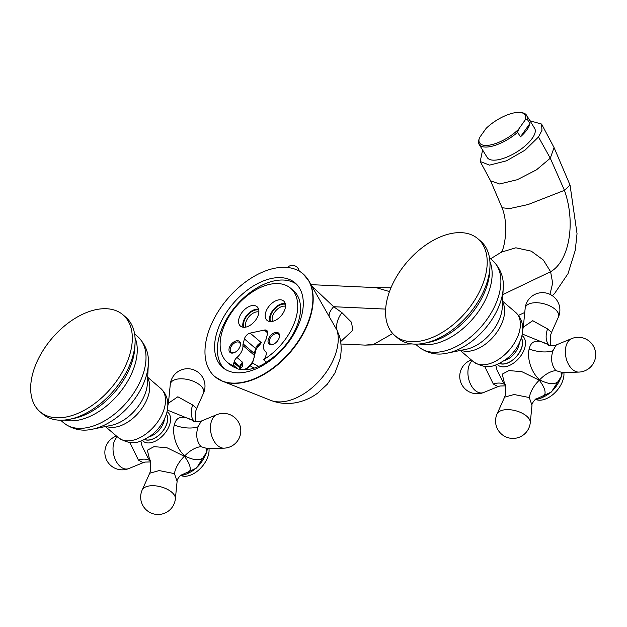 <?xml version="1.0" encoding="UTF-8"?>
<svg xmlns="http://www.w3.org/2000/svg" width="627" height="627" viewBox="0 0 627 627"><rect width="100%" height="100%" fill="white"/><g stroke="black" fill="none" stroke-linecap="round" stroke-linejoin="round"><path stroke-width="0.94" d="M549.707 345.673L548.907 345.015C537.629 338.839 531.053 340.171 529.196 349.004C527.229 354.678 529.157 370.526 539.643 379.837C551.815 386.114 559.143 384.672 561.627 375.51C557.419 387.611 549.746 395.402 538.601 398.89L535.63 399.258M548.821 345.406L548.821 345.406C547.379 346.112 557.301 345.571 556.196 344.968L552.975 350.712C550.467 358.456 551.431 365.086 555.859 370.604L562.56 372.61L561.024 373.19M536.093 399.031L536.093 399.031C536.845 397.408 530.975 403.859 531.986 405.379L529.313 397.549L514.077 394.508L504.57 397.173L505.338 395.128C505.887 387.086 505.628 383.324 504.563 383.834L502.619 381.31L496.968 369.977L495.722 364.953M535.693 399.219L538.601 398.89C547.003 396.954 547.23 390.723 539.275 380.205L521.844 371.678L508.905 370.573L502.227 374.162L504.625 383.936M562.207 372.642L561.627 375.51L562.106 372.665M522.275 334.019L548.703 344.764L549.848 345.704M522.738 329.606L523.302 327.145L532.738 320.71L547.575 328.924L551.541 332.381L558.359 317.16A17.391 17.391 0 0 0 536.007 293.906A17.391 17.391 0 0 0 525.167 308.327A17.227 8.535 -165.1 0 1 536.837 302.731A17.227 8.535 -165.1 0 1 555.122 309.26A17.227 8.535 14.9 0 1 558.359 317.16M424.44 343.228L428.735 342.358A59.4 35.974 -49.4 0 0 487.9 282.652A59.4 35.974 -49.4 0 0 489.75 271.232L489.961 266.859A63.782 38.623 -49.4 0 1 487.978 279.125A63.782 38.623 130.6 0 1 424.44 343.228A63.782 38.623 130.6 0 1 397.651 337.992L394.853 335.594A63.782 38.623 130.6 0 1 387.58 297.645A63.782 38.623 -49.4 0 1 428.014 243.503A63.782 38.623 -49.4 0 1 477.907 238.769A63.782 38.623 -49.4 0 1 485.18 276.719A63.782 38.623 130.6 0 1 444.747 330.86A63.782 38.623 130.6 0 1 394.853 335.594M489.961 266.859A63.782 38.623 -49.4 0 0 480.713 241.176L477.907 238.769M505.44 385.871L499.907 386.005L497.94 386.64L493.308 384.006L484.687 366.403M535.497 399.336A20.871 12.642 130.6 0 0 563.297 378.935A20.871 12.642 -49.4 0 0 563.877 372.563M504.57 397.173L497.078 413.914A17.391 17.391 0 0 0 519.422 437.168A17.391 17.391 0 0 0 530.262 422.747A17.227 8.535 14.9 0 0 526.672 416.163A17.227 8.535 -165.1 0 0 509.688 409.713A17.227 8.535 -165.1 0 0 497.078 413.914M194.817 421.744L194.017 421.085C182.739 414.909 176.163 416.242 174.306 425.075C172.339 430.749 174.267 446.596 184.753 455.907C196.925 462.185 204.253 460.743 206.738 451.581C202.529 463.682 194.856 471.473 183.711 474.968L180.741 475.329L196.525 468.055L206.745 451.934L207.372 448.705M193.931 421.477L193.931 421.477C192.489 422.183 202.411 421.642 201.306 421.038L198.093 426.783C195.577 434.527 196.541 441.157 200.969 446.675L207.678 448.681L206.142 449.261M181.203 475.101L181.203 475.101C181.955 473.479 176.085 479.929 177.104 481.45L174.424 473.62L159.187 470.579L149.688 473.244L150.449 471.198C150.997 463.157 150.746 459.395 149.673 459.904L147.729 457.381L142.078 446.048L140.832 441.024M180.803 475.29L183.711 474.968C192.113 473.024 192.34 466.801 184.385 456.276L166.962 447.749L154.015 446.643L147.337 450.233L149.735 460.006M207.318 448.72L206.738 451.581L207.216 448.736M167.385 410.089L193.821 420.835L194.958 421.775M167.848 405.677L168.412 403.216L177.849 396.781L192.685 404.995L196.651 408.451L203.469 393.231A17.391 17.391 0 0 0 181.117 369.977A17.391 17.391 0 0 0 170.285 384.398A17.227 8.535 -165.1 0 1 181.948 378.802A17.227 8.535 -165.1 0 1 200.232 385.331A17.227 8.535 14.9 0 1 203.469 393.231M69.55 419.298L73.845 418.428A59.4 35.974 -49.4 0 0 133.018 358.73A59.4 35.974 -49.4 0 0 134.86 347.303L135.071 342.93A63.782 38.623 -49.4 0 1 133.089 355.195A63.782 38.623 130.6 0 1 69.55 419.298A63.782 38.623 130.6 0 1 42.761 414.063L39.963 411.665A63.782 38.623 130.6 0 1 32.69 373.716A63.782 38.623 -49.4 0 1 73.124 319.574A63.782 38.623 -49.4 0 1 123.017 314.84A63.782 38.623 -49.4 0 1 130.291 352.789A63.782 38.623 130.6 0 1 89.857 406.931A63.782 38.623 130.6 0 1 39.963 411.665M135.071 342.93A63.782 38.623 -49.4 0 0 125.823 317.246L123.017 314.84M150.551 461.942L145.017 462.075L143.05 462.71L138.426 460.085L129.797 442.474M180.607 475.407A20.871 12.642 130.6 0 0 208.407 455.006A20.871 12.642 -49.4 0 0 208.987 448.634M149.688 473.244L142.188 489.985A17.391 17.391 0 0 0 164.54 513.239A17.391 17.391 0 0 0 175.372 498.818A17.227 8.535 14.9 0 0 171.782 492.234A17.227 8.535 -165.1 0 0 154.798 485.784A17.227 8.535 -165.1 0 0 142.188 489.985M234.318 365.964L237.124 368.362A48.71 29.493 130.6 0 1 230.023 364.585L227.225 362.187A48.71 29.493 -49.4 0 0 234.318 365.964A5.8 3.511 130.6 0 1 233.895 362.743L239.498 367.555A2.32 1.152 14.9 0 1 239.961 368.527L239.796 369.397M233.895 362.743L234.161 361.74A5.8 3.511 130.6 0 1 236.967 357.461A11.599 7.022 -49.4 0 0 242.931 345.548A5.8 3.511 130.6 0 1 243.096 343.862L244.412 338.925A5.8 3.511 130.6 0 1 250.142 333.102L264.343 330.061A5.8 3.511 130.6 0 1 266.82 330.523A5.8 3.511 130.6 0 1 267.478 333.979L266.169 338.917A5.8 3.511 -49.4 0 1 265.401 340.727A11.599 7.022 130.6 0 0 265.205 351.253A11.599 7.022 130.6 0 0 265.362 351.379A5.8 3.511 130.6 0 1 265.44 351.441A5.8 3.511 130.6 0 1 266.099 354.89L265.832 355.901A5.8 3.511 130.6 0 1 263.536 359.702A48.71 29.493 -49.4 0 0 290.646 288.248A48.71 29.493 -49.4 0 0 236.551 306.015A48.71 29.493 -49.4 0 0 227.225 362.187M263.536 359.702L266.342 362.1A5.8 3.511 130.6 0 1 264.641 363.417A46.39 28.09 -49.4 0 1 238.276 369.068A5.8 3.511 130.6 0 1 237.351 368.598A5.8 3.511 130.6 0 1 237.124 368.362M290.646 288.248L293.452 290.654A48.71 29.493 130.6 0 1 266.342 362.1M296.524 284.235A55.662 33.709 -49.4 0 0 274.171 280.896A55.662 33.709 -49.4 0 0 226.355 319.543A55.662 33.709 -49.4 0 0 224.145 368.605M246.505 371.944A55.662 33.709 -49.4 0 0 295.043 332.004A55.662 33.709 -49.4 0 0 295.176 282.965A55.662 33.709 -49.4 0 0 271.366 278.49A55.662 33.709 -49.4 0 0 222.828 318.43A55.662 33.709 -49.4 0 0 222.695 367.469A55.662 33.709 -49.4 0 0 246.505 371.944M243.809 382.062A67.716 41.006 -49.4 0 0 302.857 333.478A67.716 41.006 -49.4 0 0 303.029 273.819A67.716 41.006 -49.4 0 0 274.062 268.372A67.716 41.006 -49.4 0 0 215.014 316.956A67.716 41.006 -49.4 0 0 214.842 376.615A67.716 41.006 -49.4 0 0 243.809 382.062M306.078 276.938A67.638 40.959 130.6 0 1 308.75 280.708L337.091 330.405L339.575 336.487M312.003 286.257L333.658 306.721L341.88 312.591L351.504 322.27L352.844 330.304L340.633 341.621M339.552 336.417C341.519 343.98 341.668 351.582 339.999 359.216L334.936 373.034L327.31 384.194L317.991 392.878C311.768 397.557 304.887 400.724 297.355 402.401C288.232 404.352 279.305 403.647 270.582 400.3A50.458 30.558 130.6 0 0 286.751 401.108A50.458 30.558 -49.4 0 0 337.091 330.405A34.791 20.699 150.3 0 1 341.88 312.591M502.893 294.565L550.6 271.703L552.661 283.13L549.973 294.353M490.588 258.81L501.435 252.117L515.841 247.798L531.273 251.145L543.35 260.033L550.6 271.703C568.352 261.937 576.503 224.482 564.441 190.342L550.279 158.216L536.461 169.839L517.267 179.714L499.617 183.97L490.612 180.85L502.055 207.749L509.594 208.595L528.083 204.543L564.441 190.342L570.053 185.106L577.036 233.652L575.28 250.22L568.007 273.662L554.534 293.585L552.356 295.732M529.995 120.815L541.571 124.06L541.947 130.353L541.657 124.209M541.947 130.353L538.491 136.984L524.987 150.19L506.483 160.833L489.53 165.12L480.211 161.507L482.594 150.002M479.153 144.422L487.234 157.526A27.831 10.784 -31.6 0 0 499.092 159.564A27.831 10.784 -31.6 0 0 525.653 145.448A27.831 10.784 -31.6 0 0 534.619 128.323L526.539 115.219A27.831 10.784 148.4 0 1 527.095 118.989L525.112 120.078A26.671 10.338 -31.6 0 0 520.606 112.515A26.671 10.338 -31.6 0 0 486.074 128.441L479.459 137.744A26.671 10.338 -31.6 0 0 479.404 137.909A26.671 10.338 -31.6 0 0 491.066 144.829A26.671 10.338 -31.6 0 0 518.498 129.374L517.636 132.281A27.831 10.784 148.4 0 1 491.019 146.459A27.831 10.784 148.4 0 1 479.153 144.422A27.831 10.784 148.4 0 1 478.597 140.652L479.459 137.744M520.606 112.515L521.97 112.711A27.831 10.784 148.4 0 1 526.539 115.219M529.901 123.535L520.441 136.835A27.831 10.784 -31.6 0 0 529.901 123.535L527.095 118.989M520.441 136.835L517.636 132.281M525.112 120.078L518.498 129.374M265.589 312.771A12.759 7.728 -49.4 0 0 267.047 320.366A12.759 7.728 -49.4 0 0 277.024 319.417A12.759 7.728 -49.4 0 0 285.113 308.594A12.759 7.728 -49.4 0 0 283.655 300.999A12.759 7.728 -49.4 0 0 273.678 301.948A12.759 7.728 -49.4 0 0 265.589 312.771M258.496 314.299A12.759 7.728 130.6 0 1 250.408 325.123A12.759 7.728 130.6 0 1 240.431 326.071A12.759 7.728 130.6 0 1 238.973 318.477A12.759 7.728 130.6 0 1 247.062 307.653A12.759 7.728 130.6 0 1 257.039 306.705A12.759 7.728 130.6 0 1 258.496 314.299M268.246 339.748A7.25 4.389 -49.4 0 0 273.262 344.301A7.25 4.389 -49.4 0 0 279.336 337.365A7.25 4.389 -49.4 0 0 279.391 337.161A7.25 4.389 -49.4 0 0 275.316 332.49A7.25 4.389 -49.4 0 0 268.246 339.748M240.298 345.736A7.25 4.389 130.6 0 1 234.232 352.664A7.25 4.389 130.6 0 1 229.208 348.11A7.25 4.389 130.6 0 1 236.277 340.861A7.25 4.389 130.6 0 1 240.353 345.532A7.25 4.389 130.6 0 1 240.298 345.736M236.967 357.461L242.571 362.273C242.861 365.666 242.351 367.351 241.05 367.312A11.599 7.022 130.6 0 1 240.212 367.594M250.142 333.102L261.349 342.718L258.543 346.323L257.579 346.527M240.4 366.967A2.32 1.23 -110.9 0 1 241.05 367.312M239.334 369.311A5.8 3.511 130.6 0 1 239.498 367.555L239.765 366.544A5.8 3.511 130.6 0 1 242.571 362.273L240.635 366.387M250.549 366.05L254.123 368.135M257.979 346.018A2.32 1.442 -102.1 0 1 258.543 346.323M244.412 338.925L255.62 348.534A5.8 3.511 -49.4 0 1 261.349 342.718L258.277 345.681L256.09 349.513A2.32 1.152 -165.1 0 0 255.62 348.534L254.303 353.479A5.8 3.511 -49.4 0 0 254.139 355.164A11.599 7.022 130.6 0 1 243.715 369.765M285.207 303.444A12.759 7.728 130.6 0 0 269.798 316.376A12.759 7.728 -49.4 0 0 269.696 321.526M270.574 321.596A11.889 7.195 -49.4 0 1 270.464 316.235A11.889 7.195 130.6 0 1 285.41 304.299M272.518 321.385A10.44 6.317 -49.4 0 1 272.447 316.753A10.44 6.317 130.6 0 1 285.504 306.258M245.902 327.09A10.44 6.317 130.6 0 1 245.831 322.458A10.44 6.317 -49.4 0 1 258.888 311.956M258.794 310.004A11.889 7.195 -49.4 0 0 243.84 321.941A11.889 7.195 130.6 0 0 243.958 327.302M243.08 327.231A12.759 7.728 130.6 0 1 243.182 322.082A12.759 7.728 -49.4 0 1 258.59 309.15M279.305 337.483A6.38 3.864 130.6 0 0 278.474 334.167A6.38 3.864 130.6 0 0 273.482 334.638A6.38 3.864 130.6 0 0 269.438 340.053A6.38 3.864 -49.4 0 0 270.166 343.847A6.38 3.864 -49.4 0 0 273.568 344.168M234.529 352.539A6.38 3.864 130.6 0 1 231.128 352.217A6.38 3.864 130.6 0 1 230.399 348.424A6.38 3.864 -49.4 0 1 234.443 343.008A6.38 3.864 -49.4 0 1 239.436 342.53A6.38 3.864 -49.4 0 1 240.266 345.853M529.196 349.004A23.191 11.49 -165.1 0 0 552.975 350.712M539.643 379.837A23.191 13.465 129.3 0 1 555.859 370.604M521.946 335.586A19.037 11.529 130.6 0 1 524.87 347.476A19.037 11.529 130.6 0 1 512.188 364.021A19.037 11.529 130.6 0 1 497.242 364.389M548.703 344.764A23.191 14.374 128.4 0 1 547.575 328.924M561.62 375.502A23.191 11.49 14.9 0 1 561.345 372.947M548.907 345.015A23.191 13.575 -51.2 0 0 549.409 345.602M572.592 369.554A17.227 10.73 77.9 0 0 578.846 372.085A17.391 17.391 0 0 0 589.615 341.496A17.391 17.391 0 0 0 571.675 338.604A17.227 10.73 -102.1 0 0 565.35 352.484A17.227 10.73 -102.1 0 0 572.592 369.554M521.327 337.898A17.094 10.353 130.6 0 1 522.048 346.653A17.094 10.353 130.6 0 1 499.429 363.425M521.288 338.016A17.015 10.306 130.6 0 1 521.938 346.629A17.015 10.306 130.6 0 1 499.539 363.37M519.336 342.993A15.659 9.483 130.6 0 1 518.921 345.148A15.659 9.483 130.6 0 1 504.163 360.682M473.377 361.701C488.292 371.098 496.294 365.157 505.534 359.718C513.599 353.589 518.991 345.885 521.695 336.613C524.18 326.573 522.166 318.5 515.66 312.411A32.471 19.664 130.6 0 1 519.36 331.73A32.471 19.664 130.6 0 1 498.771 359.295A32.471 19.664 130.6 0 1 473.377 361.701L460.289 350.477M461.143 350.305A32.471 19.664 -49.4 0 0 503.622 318.234A32.471 19.664 -49.4 0 0 502.533 302.057M447.482 353.087L466.276 349.255A35.049 21.224 -49.4 0 0 501.192 314.033A35.049 21.224 -49.4 0 0 502.282 307.293L503.207 288.13A54.251 32.855 130.6 0 1 501.522 298.562A54.251 32.855 130.6 0 1 447.482 353.087C437.074 355.533 427.457 353.44 418.617 346.817L415.497 344.137M503.207 288.13C504.037 277.471 500.511 268.285 492.618 260.558A56.822 34.414 130.6 0 1 499.092 294.369A56.822 34.414 130.6 0 1 463.071 342.601A56.822 34.414 130.6 0 1 418.617 346.817M419.212 343.988A56.822 34.414 -49.4 0 0 490.338 286.852A56.822 34.414 -49.4 0 0 489.914 261.569M504.986 384.649A23.191 14.492 -47.5 0 0 493.308 384.006M472.241 360.729A17.227 10.73 -102.1 0 0 468.032 375.158A17.227 10.73 -102.1 0 0 475.148 390.441A17.227 10.73 77.9 0 0 483.754 392.463L497.94 386.64M539.275 380.205A23.191 13.551 -47.6 0 0 529.313 397.549M174.306 425.075A23.191 11.49 -165.1 0 0 198.093 426.783M184.753 455.907A23.191 13.465 129.3 0 1 200.969 446.675M167.056 411.665A19.037 11.529 130.6 0 1 169.98 423.546A19.037 11.529 130.6 0 1 157.306 440.091A19.037 11.529 130.6 0 1 142.353 440.46M193.821 420.835A23.191 14.374 128.4 0 1 192.685 404.995M206.738 451.573A23.191 11.49 14.9 0 1 206.463 449.018M194.017 421.085A23.191 13.575 -51.2 0 0 194.519 421.673M217.702 445.625A17.227 10.73 77.9 0 0 223.964 448.156A17.391 17.391 0 0 0 234.725 417.566A17.391 17.391 0 0 0 216.785 414.682A17.227 10.73 -102.1 0 0 210.468 428.554A17.227 10.73 -102.1 0 0 217.702 445.625M166.437 413.969A17.094 10.353 130.6 0 1 167.158 422.723A17.094 10.353 130.6 0 1 144.539 439.496M166.398 414.086A17.015 10.306 130.6 0 1 167.056 422.7A17.015 10.306 130.6 0 1 144.649 439.441M164.446 419.063A15.659 9.483 130.6 0 1 164.031 421.219A15.659 9.483 130.6 0 1 149.273 436.753M118.487 437.771C133.402 447.169 141.404 441.228 150.645 435.789C158.717 429.66 164.102 421.955 166.806 412.684C169.29 402.644 167.276 394.571 160.771 388.481A32.471 19.664 130.6 0 1 164.47 407.801A32.471 19.664 130.6 0 1 143.889 435.365A32.471 19.664 130.6 0 1 118.487 437.771L105.399 426.548M106.261 426.376A32.471 19.664 -49.4 0 0 148.732 394.305A32.471 19.664 -49.4 0 0 147.643 378.128M92.592 429.158L111.394 425.325A35.049 21.224 -49.4 0 0 146.303 390.104A35.049 21.224 -49.4 0 0 147.392 383.363L148.317 364.201A54.251 32.855 130.6 0 1 146.632 374.632A54.251 32.855 130.6 0 1 92.592 429.158C82.184 431.603 72.567 429.511 63.727 422.888L60.607 420.208M148.317 364.201C149.148 353.542 145.621 344.356 137.728 336.628A56.822 34.414 130.6 0 1 144.202 370.439A56.822 34.414 130.6 0 1 108.181 418.671A56.822 34.414 130.6 0 1 63.727 422.888M64.322 420.066A56.822 34.414 -49.4 0 0 135.448 362.923A56.822 34.414 -49.4 0 0 135.032 337.647M150.096 460.72A23.191 14.492 -47.5 0 0 138.426 460.085M117.351 436.8A17.227 10.73 -102.1 0 0 113.142 451.228A17.227 10.73 -102.1 0 0 120.259 466.512A17.227 10.73 77.9 0 0 128.872 468.534L143.05 462.71M184.385 456.276A23.191 13.551 -47.6 0 0 174.424 473.62M303.029 273.819L308.75 280.708A67.638 40.959 130.6 0 1 299.73 339.607A67.638 40.959 130.6 0 1 244.193 382.305A67.638 40.959 130.6 0 1 222.522 381.224A67.638 40.959 130.6 0 1 218.392 379.155M329.167 316.274A34.791 11.255 152.1 0 1 333.658 306.721L385.652 309.095M311.07 284.658L376.035 287.628L389.492 291.563M392.721 333.517L373.676 344.38L365.157 345.109L340.923 343.996M538.491 136.984L550.279 158.216L554.072 147.596L570.053 185.106M234.161 361.74L239.765 366.544A2.32 1.152 14.9 0 1 240.227 367.524L240.643 366.372M240.047 368.206L241.74 369.656M242.931 345.548L254.139 355.164A2.32 1.591 174.8 0 1 254.601 356.003L252.25 363.887L245.604 369.726M243.096 343.862L254.303 353.479A2.32 1.152 -165.1 0 1 254.774 354.451L254.601 356.003M264.343 330.061L267.658 332.906M252.712 363.143L258.512 366.513M562.262 372.634L561.635 375.863L551.415 391.985L535.623 399.266M551.102 345.861L550.592 344.372L550.475 335.508L551.541 332.381M523.302 327.145L525.167 308.327M562.56 372.61L578.846 372.085M556.196 344.968L571.675 338.604M515.66 312.411L502.572 301.187M492.618 260.558L489.499 257.877M471.363 359.969A17.391 17.391 0 0 0 465.822 389.579A17.391 17.391 0 0 0 483.754 392.463M531.986 405.379L530.262 422.747M196.22 421.932L195.71 420.443L195.585 411.578L196.651 408.451M168.412 403.216L170.285 384.398M207.678 448.681L223.964 448.156M201.306 421.038L216.785 414.682M160.771 388.481L147.69 377.258M137.728 336.628L134.609 333.948M116.473 436.039A17.391 17.391 0 0 0 110.932 465.649A17.391 17.391 0 0 0 128.872 468.534M177.104 481.45L175.372 498.818M270.582 400.3L222.522 381.224L214.842 376.615M518.466 315.389L524.76 312.458M390.966 287.785L376.035 287.628M412.017 343.933L365.157 345.109M502.055 207.749C509.72 226.77 503.379 252.893 500.62 252.744M554.072 147.596L541.571 124.06M490.612 180.85L480.211 161.507M299.22 271.13A6.96 6.96 0 0 0 287.378 267.478M239.961 368.527L240.227 367.524M256.09 349.513L254.774 354.451"/></g></svg>
